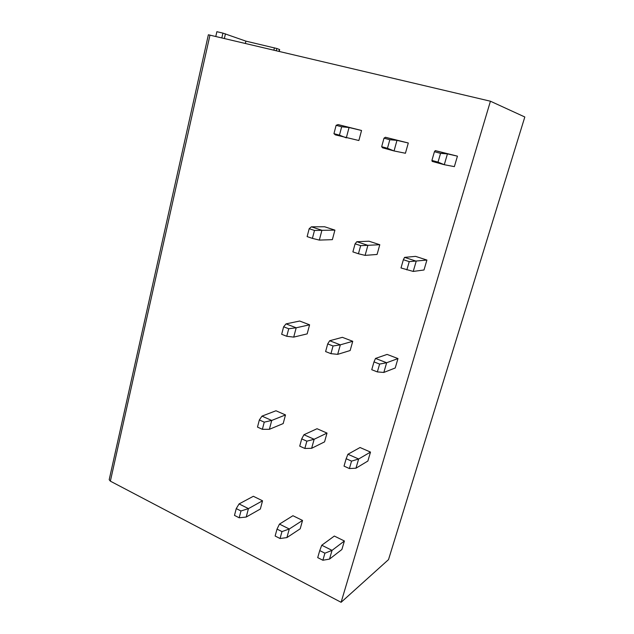 <?xml version="1.0" encoding="UTF-8"?>
<svg xmlns="http://www.w3.org/2000/svg" width="634" height="634" viewBox="0 0 634 634"><rect width="100%" height="100%" fill="white"/><g stroke="black" fill="none" stroke-linecap="round" stroke-linejoin="round"><path stroke-width="0.95" d="M110.364 481.158L109.191 479.708L208.372 34.775L490.431 101.218L524.817 116.989L388.515 559.616L341.1 602.3L110.364 481.158L209.989 35.06M215.806 36.431L216.868 31.7L222.922 33.111L245.889 41.131L245.358 43.405M279.229 51.394L279.673 49.563L276.836 48.501L245.889 41.131M341.1 602.3L490.431 101.218M344.389 540.992L341.885 549.504L329.506 559.109L332.05 550.367L321.763 545.232L334.332 536.055L344.389 540.992L332.05 550.367L324.917 553.189L319.742 550.589L321.763 545.232M302.537 520.443L300.191 528.811L286.901 537.592L289.278 529.002L279.459 524.104L292.932 515.719L302.537 520.443L289.278 529.002L281.964 531.585L277.026 529.105L279.459 524.104M262.539 500.797L260.336 509.031L246.214 517.051L248.441 508.611L239.066 503.927L253.346 496.279L262.539 500.797L248.441 508.611L240.975 510.972L236.252 508.603L239.066 503.927M370.502 452.09L367.871 461.037L355.959 468.209L358.638 459L347.939 454.253L360.049 447.517L370.502 452.09L358.638 459L351.545 461.124L346.156 458.715L347.939 454.253M327.017 433.085L324.553 441.874L311.643 448.301L314.147 439.267L303.94 434.742L317.04 428.719L327.017 433.085L314.147 439.267L306.856 441.169L301.713 438.879L303.94 434.742M285.498 414.929L283.184 423.567L269.379 429.313L271.717 420.445L261.985 416.126L275.956 410.761L285.498 414.929L271.717 420.445L264.251 422.149L259.346 419.962L261.985 416.126M397.978 358.567L395.212 367.989L383.832 372.443L386.653 362.743L375.502 358.432L387.097 354.414L397.978 358.567L386.653 362.743L379.615 364.075L373.997 361.895L375.502 358.432M352.742 341.29L350.15 350.531L337.676 354.351L340.315 344.841L329.696 340.735L342.36 337.328L352.742 341.29L340.315 344.841L333.048 345.99L327.699 343.905L329.696 340.735M309.59 324.814L307.165 333.88L293.716 337.114L296.181 327.786L286.061 323.871L299.692 321.034L309.59 324.814L296.181 327.786L288.724 328.761L283.628 326.787L286.061 323.871M426.912 260.059L423.995 269.989L413.225 271.431L416.213 261.184L404.571 257.372L415.571 256.366L426.912 260.059L409.239 261.644L403.375 259.71L404.571 257.372M379.798 244.724L377.072 254.456L365.105 255.375L367.886 245.342L356.823 241.713L368.996 241.213L379.798 244.724L360.667 245.651L355.095 243.813L356.823 241.713M334.911 230.118L332.367 239.652L319.33 240.096L321.921 230.277L311.389 226.821L324.624 226.766L334.911 230.118L314.488 230.443L309.186 228.7L311.389 226.821M457.439 156.154L454.356 166.631L444.283 164.713L432.182 161.401L431.912 160.442L434.425 151.716L440.559 153.365L447.438 153.88L435.281 150.623L457.439 156.154L447.438 153.88L444.283 164.713L438.023 162.114L431.912 160.442M408.296 142.999L405.427 153.254L394.047 150.955L382.548 147.801L381.668 146.7L384.006 138.172L389.823 139.734L396.979 140.36L385.432 137.269L408.296 142.999L396.979 140.36L394.047 150.955L387.469 148.285L389.823 139.734M361.554 130.485L358.868 140.518L335.386 134.883L333.952 133.655L336.123 125.31L341.655 126.792L349.049 127.521L338.081 124.581L361.554 130.485L349.049 127.521L346.315 137.879L339.459 135.161L341.655 126.792M329.506 559.109L322.88 560.242L317.713 557.619L319.742 550.589M322.88 560.242L324.917 553.189M281.964 531.585L280.062 538.52L286.901 537.592M280.062 538.52L275.132 536.015L277.026 529.105M240.975 510.972L239.184 517.78L246.214 517.051M239.184 517.78L234.485 515.394L236.252 508.603M355.959 468.209L349.397 468.55L344.024 466.125L346.156 458.715M349.397 468.55L351.545 461.124M306.856 441.169L304.843 448.46L311.643 448.301M304.843 448.46L299.724 446.146L301.713 438.879M264.251 422.149L262.373 429.305L269.379 429.313M262.373 429.305L257.491 427.102L259.346 419.962M383.832 372.443L377.349 371.912L371.746 369.709L373.997 361.895M377.349 371.912L379.615 364.075M333.048 345.99L330.94 353.661L337.676 354.351M330.94 353.661L325.607 351.569L327.699 343.905M288.724 328.761L286.75 336.289L293.716 337.114M286.75 336.289L281.67 334.292L283.628 326.787M413.225 271.431L400.997 267.96L403.375 259.71M406.846 269.918L409.239 261.644M360.667 245.651L358.44 253.751L365.105 255.375M358.44 253.751L352.884 251.896L355.095 243.813M314.488 230.443L312.411 238.376L319.33 240.096M312.411 238.376L307.125 236.609L309.186 228.7M438.023 162.114L440.559 153.365M434.425 151.716L435.281 150.623M384.006 138.172L385.432 137.269M387.469 148.285L381.668 146.7M336.123 125.31L338.081 124.581M339.459 135.161L333.952 133.655M278.992 51.338L279.443 49.452M276.313 50.704L276.836 48.501M273.88 50.134L274.435 47.827M224.381 38.452L225.435 33.816M221.845 37.858L222.922 33.111"/></g></svg>
